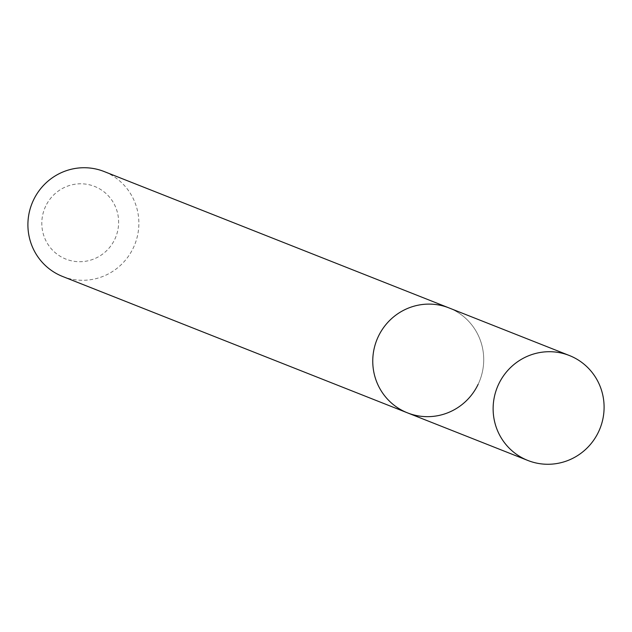 <?xml version="1.0" encoding="UTF-8"?>
<svg xmlns="http://www.w3.org/2000/svg" width="632" height="632" viewBox="0 0 632 632"><rect width="100%" height="100%" fill="white"/><g stroke="black" fill="none" stroke-linecap="round" stroke-linejoin="round"><path stroke-width="0.47" stroke-dasharray="3.16 2.37" d="M45.686 206.166A39.066 38.307 111.6 0 0 63.405 258.014A39.066 38.307 111.6 0 0 114.755 239.346A39.066 38.307 111.6 0 0 97.044 187.499A39.066 38.307 111.6 0 0 45.686 206.166M62.631 276.484A56.43 55.34 111.6 0 0 133.273 247.973A56.43 55.34 111.6 0 0 104.138 171.533M478.124 384.351A56.43 55.34 111.6 0 0 448.989 307.91A56.43 55.34 111.6 0 1 478.124 384.351A56.43 55.34 111.6 0 1 407.49 412.862"/><path stroke-width="0.95" d="M569.369 355.516A56.43 55.34 111.6 0 0 498.727 384.027A56.43 55.34 111.6 0 0 527.862 460.467A56.43 55.34 111.6 0 0 598.496 431.956A56.43 55.34 111.6 0 0 569.369 355.516L448.989 307.91A56.43 55.34 111.6 0 0 378.355 336.429A56.43 55.34 111.6 0 1 448.989 307.91L104.138 171.533A56.43 55.34 111.6 0 0 33.504 200.044A56.43 55.34 111.6 0 0 62.631 276.484L407.49 412.862A56.43 55.34 111.6 0 0 478.124 384.351M407.49 412.862A56.43 55.34 111.6 0 1 378.355 336.429A56.43 55.34 111.6 0 0 407.49 412.862L527.862 460.467"/></g></svg>
